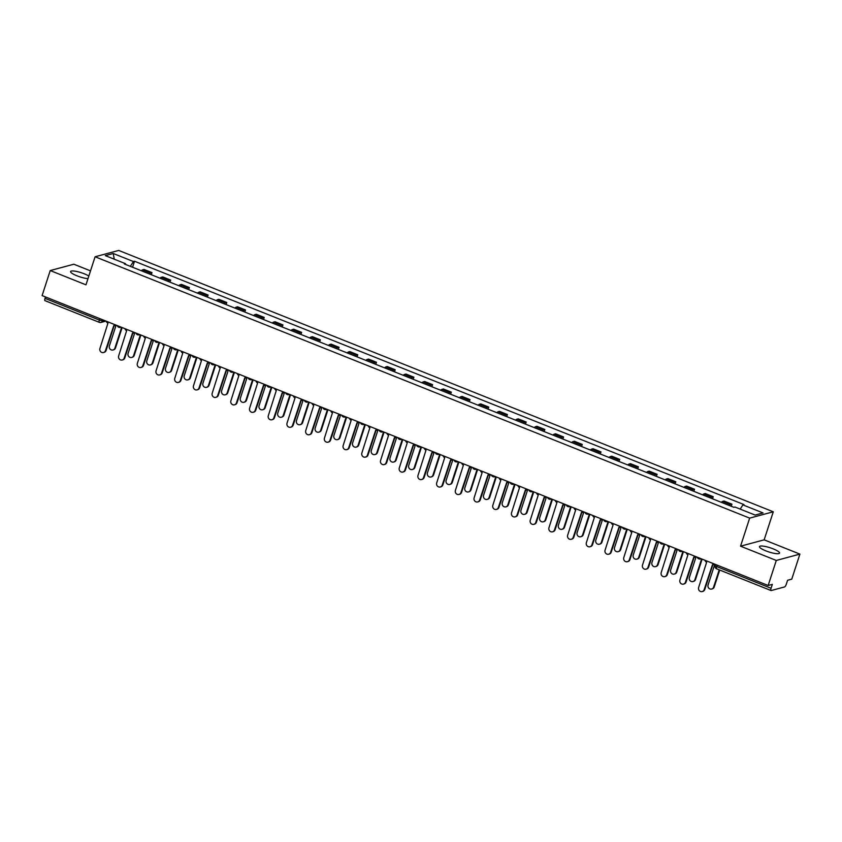 <?xml version="1.0" encoding="UTF-8"?>
<svg xmlns="http://www.w3.org/2000/svg" width="842" height="842" viewBox="0 0 842 842"><rect width="100%" height="100%" fill="white"/><g stroke="black" fill="none" stroke-linecap="round" stroke-linejoin="round"><path stroke-width="1.26" d="M88.831 276.029A10.546 2.179 18 0 0 84.316 273.818A10.546 2.179 18 0 0 70.602 271.556A10.546 2.179 18 0 0 76.948 275.797A10.546 2.179 18 0 0 87.978 278.649M765.82 550.847A10.546 2.179 18 0 0 779.534 553.12A10.546 2.179 18 0 0 773.188 548.868A10.546 2.179 18 0 0 759.473 546.605A10.546 2.179 18 0 0 765.82 550.847M90.515 270.871L73.843 264.22L50.236 270.556L42.1 295.595L768.157 585.495L776.292 560.456L799.9 554.11L764.157 539.838L773.282 511.789L118.701 250.432L95.093 256.768L749.664 518.125L740.55 546.184L776.292 560.456M799.9 554.11L791.764 579.149L787.586 580.275L786.323 584.169A2.705 0.8 111.8 0 1 784.555 586.948L771.188 590.537A2.705 0.8 111.8 0 1 771.009 590.526L716.679 568.834A2.705 0.8 -68.2 0 1 716.742 566.582L771.062 588.274A2.705 0.8 111.8 0 0 771.009 590.526M50.236 270.556L85.979 284.828L95.093 256.768M45.142 300.636A2.705 0.8 -68.2 0 1 44.952 300.636A2.705 0.8 -68.2 0 1 45.015 298.373L99.335 320.065A2.705 0.558 18 0 0 102.682 320.77L104.155 320.37M45.479 296.942L45.015 298.373M771.062 588.274L772.335 584.369L768.157 585.495M729.277 505.495A6.22 1.842 -68.2 0 1 730.498 504.568L731.94 504.179L724.025 501.022L722.583 501.411A6.22 1.842 111.8 0 0 721.362 502.337M731.256 506.284L731.94 504.179M710.574 498.022A6.22 1.842 -68.2 0 1 711.795 497.096L713.227 496.706L705.312 493.549L703.88 493.938A6.22 1.842 111.8 0 0 702.66 494.864M712.553 498.811L713.227 496.706M691.861 490.56A6.22 1.842 -68.2 0 1 693.082 489.623L694.524 489.244L686.609 486.076L685.167 486.465A6.22 1.842 111.8 0 0 683.946 487.392M693.84 491.339L694.524 489.244M673.158 483.087A6.22 1.842 -68.2 0 1 674.368 482.161L675.81 481.771L667.895 478.614L666.454 478.993A6.22 1.842 111.8 0 0 665.243 479.929M675.126 483.876L675.81 481.771M654.444 475.614A6.22 1.842 -68.2 0 1 655.665 474.688L657.107 474.299L649.193 471.141L647.751 471.531A6.22 1.842 111.8 0 0 646.53 472.457M656.423 476.404L657.107 474.299M635.742 468.141A6.22 1.842 -68.2 0 1 636.952 467.215L638.394 466.826L630.479 463.668L629.037 464.058A6.22 1.842 111.8 0 0 627.816 464.984M637.71 468.931L638.394 466.826M617.028 460.679A6.22 1.842 -68.2 0 1 618.249 459.743L619.691 459.364L611.776 456.196L610.334 456.585A6.22 1.842 111.8 0 0 609.113 457.511M619.007 461.458L619.691 459.364M598.315 453.207A6.22 1.842 -68.2 0 1 599.536 452.28L600.977 451.891L593.063 448.733L591.621 449.112A6.22 1.842 111.8 0 0 590.4 450.049M600.293 453.996L600.977 451.891M579.612 445.734A6.22 1.842 -68.2 0 1 580.833 444.808L582.264 444.418L574.349 441.261L572.918 441.65A6.22 1.842 111.8 0 0 571.697 442.576M581.59 446.523L582.264 444.418M560.898 438.261A6.22 1.842 -68.2 0 1 562.119 437.335L563.561 436.945L555.646 433.788L554.204 434.177A6.22 1.842 111.8 0 0 552.983 435.103M562.877 439.05L563.561 436.945M542.195 430.799A6.22 1.842 -68.2 0 1 543.406 429.862L544.848 429.483L536.933 426.315L535.491 426.705A6.22 1.842 111.8 0 0 534.281 427.631M544.164 431.588L544.848 429.483M523.482 423.326A6.22 1.842 -68.2 0 1 524.703 422.4L526.145 422.01L518.23 418.853L516.788 419.232A6.22 1.842 111.8 0 0 515.567 420.169M525.461 424.115L526.145 422.01M504.768 415.853A6.22 1.842 -68.2 0 1 505.989 414.927L507.431 414.538L499.517 411.38L498.075 411.77A6.22 1.842 111.8 0 0 496.854 412.696M506.747 416.643L507.431 414.538M486.066 408.381A6.22 1.842 -68.2 0 1 487.286 407.454L488.728 407.065L480.803 403.907L479.372 404.297A6.22 1.842 111.8 0 0 478.151 405.223M488.044 409.17L488.728 407.065M467.352 400.918A6.22 1.842 -68.2 0 1 468.573 399.992L470.015 399.603L462.1 396.435L460.658 396.824A6.22 1.842 111.8 0 0 459.437 397.75M469.331 401.708L470.015 399.603M448.649 393.446A6.22 1.842 -68.2 0 1 449.87 392.519L451.301 392.13L443.387 388.972L441.945 389.351A6.22 1.842 111.8 0 0 440.734 390.288M450.617 394.235L451.301 392.13M429.936 385.973A6.22 1.842 -68.2 0 1 431.157 385.047L432.599 384.657L424.684 381.5L423.242 381.889A6.22 1.842 111.8 0 0 422.021 382.815M431.914 386.762L432.599 384.657M411.233 378.5A6.22 1.842 -68.2 0 1 412.443 377.574L413.885 377.195L405.97 374.027L404.528 374.416A6.22 1.842 111.8 0 0 403.318 375.343M413.201 379.289L413.885 377.195M392.519 371.038A6.22 1.842 -68.2 0 1 393.74 370.112L395.182 369.722L387.267 366.554L385.825 366.944A6.22 1.842 111.8 0 0 384.605 367.87M394.498 371.827L395.182 369.722M373.806 363.565A6.22 1.842 -68.2 0 1 375.027 362.639L376.469 362.249L368.554 359.092L367.112 359.481A6.22 1.842 111.8 0 0 365.891 360.408M375.785 364.354L376.469 362.249M355.103 356.092A6.22 1.842 -68.2 0 1 356.324 355.166L357.766 354.777L349.84 351.619L348.409 352.009A6.22 1.842 111.8 0 0 347.188 352.935M357.082 356.882L357.766 354.777M336.39 348.62A6.22 1.842 -68.2 0 1 337.61 347.693L339.052 347.314L331.138 344.146L329.696 344.536A6.22 1.842 111.8 0 0 328.475 345.462M338.368 349.409L339.052 347.314M317.687 341.157A6.22 1.842 -68.2 0 1 318.907 340.231L320.339 339.842L312.424 336.674L310.982 337.063A6.22 1.842 111.8 0 0 309.772 337.989M319.655 341.947L320.339 339.842M298.973 333.685A6.22 1.842 -68.2 0 1 300.194 332.758L301.636 332.369L293.721 329.211L292.279 329.601A6.22 1.842 111.8 0 0 291.058 330.527M300.952 334.474L301.636 332.369M280.27 326.212A6.22 1.842 -68.2 0 1 281.481 325.286L282.923 324.896L275.008 321.739L273.566 322.128A6.22 1.842 111.8 0 0 272.355 323.054M282.238 327.001L282.923 324.896M261.557 318.739A6.22 1.842 -68.2 0 1 262.778 317.813L264.22 317.434L256.305 314.266L254.863 314.655A6.22 1.842 111.8 0 0 253.642 315.582M263.535 319.528L264.22 317.434M242.843 311.277A6.22 1.842 -68.2 0 1 244.064 310.351L245.506 309.961L237.591 306.804L236.149 307.183A6.22 1.842 111.8 0 0 234.929 308.109M244.822 312.066L245.506 309.961M224.14 303.804A6.22 1.842 -68.2 0 1 225.361 302.878L226.793 302.488L218.878 299.331L217.446 299.72A6.22 1.842 111.8 0 0 216.226 300.647M226.119 304.593L226.793 302.488M205.427 296.331A6.22 1.842 -68.2 0 1 206.648 295.405L208.09 295.016L200.175 291.858L198.733 292.248A6.22 1.842 111.8 0 0 197.512 293.174M207.406 297.121L208.09 295.016M186.724 288.859A6.22 1.842 -68.2 0 1 187.934 287.932L189.376 287.554L181.462 284.385L180.02 284.775A6.22 1.842 111.8 0 0 178.809 285.701M188.692 289.648L189.376 287.554M168.011 281.396A6.22 1.842 -68.2 0 1 169.231 280.47L170.673 280.081L162.759 276.923L161.317 277.302A6.22 1.842 111.8 0 0 160.096 278.228M169.989 282.186L170.673 280.081M149.308 273.924A6.22 1.842 -68.2 0 1 150.518 272.997L151.96 272.608L144.045 269.451L142.603 269.84A6.22 1.842 111.8 0 0 141.382 270.766M151.276 274.713L151.96 272.608M740.202 509.115L742.897 504.884L763.041 512.936L755.106 515.062L734.961 507.021L733.845 507.316L124.363 263.967L125.479 263.672L105.324 255.621L113.26 253.495L133.415 261.536L130.342 266.356M742.897 504.884L744.002 504.59L134.52 261.241L133.415 261.536M773.282 511.789L749.664 518.125M764.157 539.838L740.55 546.184M132.573 267.24L134.52 261.241M125.521 264.43L125.479 263.672M114.238 259.178L113.26 253.495M704.996 560.277A2.705 2.526 -105 0 0 706.627 562.235L698.639 587.463A3.105 2.894 -105 0 0 702.196 591.568A3.105 2.894 -105 0 0 704.154 589.674L712.511 564.582A2.705 2.526 -105 0 0 714.9 564.235M715.121 564.319A2.705 2.526 75 0 1 714.648 564.508L714.027 564.677M712.837 564.687L704.765 589.505A3.105 2.894 75 0 1 702.817 591.41L702.196 591.568M714.721 564.487L708.08 584.927A3.105 2.894 -105 0 0 711.648 589.032A3.105 2.894 -105 0 0 713.595 587.137L719.215 569.845M719.71 570.045L714.216 586.969A3.105 2.894 75 0 1 712.258 588.874L711.648 589.032M686.283 552.805A2.705 2.526 -105 0 0 687.925 554.762L679.926 580.001A3.105 2.894 -105 0 0 683.493 584.106A3.105 2.894 -105 0 0 685.441 582.201L693.797 557.109A2.705 2.526 -105 0 0 696.187 556.762M696.418 556.846A2.705 2.526 75 0 1 695.934 557.036L695.324 557.204M694.124 557.215L686.062 582.033A3.105 2.894 75 0 1 684.104 583.938L683.493 584.106M667.569 545.332A2.705 2.526 -105 0 0 669.211 547.289L661.223 572.528A3.105 2.894 -105 0 0 664.78 576.633A3.105 2.894 -105 0 0 666.738 574.728L675.095 549.637A2.705 2.526 -105 0 0 677.484 549.289M677.705 549.384A2.705 2.526 75 0 1 677.221 549.573L676.61 549.731M675.41 549.742L667.348 574.57A3.105 2.894 75 0 1 665.401 576.465L664.78 576.633M648.866 537.87A2.705 2.526 -105 0 0 650.508 539.817L642.509 565.056A3.105 2.894 -105 0 0 646.077 569.16A3.105 2.894 -105 0 0 648.024 567.255L656.381 542.164A2.705 2.526 -105 0 0 658.77 541.816M658.991 541.911A2.705 2.526 75 0 1 658.518 542.101L657.897 542.259M656.707 542.269L648.635 567.098A3.105 2.894 75 0 1 646.688 568.992L646.077 569.16M696.018 557.015L689.377 577.465A3.105 2.894 -105 0 0 692.934 581.569A3.105 2.894 -105 0 0 694.892 579.664L701.628 558.93M702.123 559.13L695.503 579.496A3.105 2.894 75 0 1 693.555 581.401L692.934 581.569M677.305 549.542L670.664 569.992A3.105 2.894 -105 0 0 674.231 574.097A3.105 2.894 -105 0 0 676.179 572.192L682.915 551.457M683.409 551.657L676.789 572.023A3.105 2.894 75 0 1 674.842 573.928L674.231 574.097M658.602 542.08L651.95 562.519A3.105 2.894 -105 0 0 655.518 566.624A3.105 2.894 -105 0 0 657.476 564.719L664.212 543.995M664.706 544.185L658.086 564.561A3.105 2.894 75 0 1 656.128 566.456L655.518 566.624M630.153 530.397A2.705 2.526 -105 0 0 631.795 532.355L623.796 557.583A3.105 2.894 -105 0 0 627.364 561.688A3.105 2.894 -105 0 0 629.321 559.793L637.678 534.702A2.705 2.526 -105 0 0 640.067 534.354M640.288 534.438A2.705 2.526 75 0 1 639.804 534.628L639.194 534.796M637.994 534.807L629.932 559.625A3.105 2.894 75 0 1 627.985 561.53L627.364 561.688M611.45 522.924A2.705 2.526 -105 0 0 613.092 524.882L605.093 550.121A3.105 2.894 -105 0 0 608.661 554.225A3.105 2.894 -105 0 0 610.608 552.32L618.965 527.229A2.705 2.526 -105 0 0 621.354 526.882M621.575 526.966A2.705 2.526 75 0 1 621.101 527.155L620.48 527.324M619.291 527.334L611.218 552.152A3.105 2.894 75 0 1 609.271 554.057L608.661 554.225M639.888 534.607L633.247 555.046A3.105 2.894 -105 0 0 636.815 559.151A3.105 2.894 -105 0 0 638.762 557.257L645.498 536.522M645.993 536.722L639.373 557.088A3.105 2.894 75 0 1 637.426 558.993L636.815 559.151M621.175 527.134L614.534 547.584A3.105 2.894 -105 0 0 618.102 551.689A3.105 2.894 -105 0 0 620.049 549.784L626.785 529.05M627.279 529.25L620.67 549.615A3.105 2.894 75 0 1 618.712 551.521L618.102 551.689M592.736 515.451A2.705 2.526 -105 0 0 594.378 517.409L586.379 542.648A3.105 2.894 -105 0 0 589.947 546.753A3.105 2.894 -105 0 0 591.894 544.848L600.251 519.756A2.705 2.526 -105 0 0 602.64 519.409M602.872 519.503A2.705 2.526 75 0 1 602.388 519.693L601.777 519.851M600.578 519.861L592.515 544.69A3.105 2.894 75 0 1 590.558 546.584L589.947 546.753M574.034 507.989A2.705 2.526 -105 0 0 575.665 509.936L567.676 535.175A3.105 2.894 -105 0 0 571.234 539.28A3.105 2.894 -105 0 0 573.192 537.375L581.548 512.283A2.705 2.526 -105 0 0 583.938 511.936M584.159 512.031A2.705 2.526 75 0 1 583.674 512.22L583.064 512.378M581.864 512.389L573.802 537.217A3.105 2.894 75 0 1 571.855 539.122L571.234 539.28M555.32 500.516A2.705 2.526 -105 0 0 556.962 502.474L548.963 527.702A3.105 2.894 -105 0 0 552.531 531.807A3.105 2.894 -105 0 0 554.478 529.913L562.835 504.821A2.705 2.526 -105 0 0 565.224 504.474M565.456 504.558A2.705 2.526 75 0 1 564.971 504.747L564.361 504.916M563.161 504.926L555.099 529.744A3.105 2.894 75 0 1 553.141 531.649L552.531 531.807M536.607 493.044A2.705 2.526 -105 0 0 538.248 495.001L530.26 520.24A3.105 2.894 -105 0 0 533.817 524.345A3.105 2.894 -105 0 0 535.775 522.44L544.132 497.348A2.705 2.526 -105 0 0 546.521 497.001M546.742 497.085A2.705 2.526 75 0 1 546.258 497.275L545.648 497.443M544.448 497.454L536.386 522.272A3.105 2.894 75 0 1 534.438 524.177L533.817 524.345M517.904 485.571A2.705 2.526 -105 0 0 519.546 487.529L511.547 512.767A3.105 2.894 -105 0 0 515.115 516.872A3.105 2.894 -105 0 0 517.062 514.967L525.419 489.876A2.705 2.526 -105 0 0 527.808 489.528M528.029 489.623A2.705 2.526 75 0 1 527.555 489.812L526.934 489.97M525.745 489.981L517.672 514.809A3.105 2.894 75 0 1 515.725 516.704L515.115 516.872M499.19 478.109A2.705 2.526 -105 0 0 500.832 480.066L492.833 505.295A3.105 2.894 -105 0 0 496.401 509.399A3.105 2.894 -105 0 0 498.359 507.494L506.705 482.403A2.705 2.526 -105 0 0 509.105 482.056M509.326 482.15A2.705 2.526 75 0 1 508.842 482.34L508.231 482.498M507.031 482.508L498.969 507.337A3.105 2.894 75 0 1 497.012 509.242L496.401 509.399M480.487 470.636A2.705 2.526 -105 0 0 482.129 472.594L474.13 497.822A3.105 2.894 -105 0 0 477.698 501.927A3.105 2.894 -105 0 0 479.645 500.032L488.002 474.941A2.705 2.526 -105 0 0 490.391 474.593M490.612 474.678A2.705 2.526 75 0 1 490.139 474.867L489.518 475.035M488.328 475.046L480.256 499.864A3.105 2.894 75 0 1 478.309 501.769L477.698 501.927M461.774 463.163A2.705 2.526 -105 0 0 463.416 465.121L455.417 490.36A3.105 2.894 -105 0 0 458.985 494.464A3.105 2.894 -105 0 0 460.932 492.559L469.289 467.468A2.705 2.526 -105 0 0 471.678 467.121M471.909 467.205A2.705 2.526 75 0 1 471.425 467.394L470.815 467.563M469.615 467.573L461.553 492.391A3.105 2.894 75 0 1 459.595 494.296L458.985 494.464M602.472 519.661L595.831 540.111A3.105 2.894 -105 0 0 599.388 544.216A3.105 2.894 -105 0 0 601.346 542.311L608.082 521.577M608.577 521.777L601.956 542.143A3.105 2.894 75 0 1 600.009 544.048L599.388 544.216M583.759 512.199L577.117 532.639A3.105 2.894 -105 0 0 580.685 536.743A3.105 2.894 -105 0 0 582.632 534.838L589.368 514.115M589.863 514.304L583.253 534.681A3.105 2.894 75 0 1 581.296 536.575L580.685 536.743M565.056 504.726L558.404 525.166A3.105 2.894 -105 0 0 561.972 529.271A3.105 2.894 -105 0 0 563.929 527.376L570.666 506.642M571.16 506.842L564.54 527.208A3.105 2.894 75 0 1 562.593 529.113L561.972 529.271M546.342 497.254L539.701 517.704A3.105 2.894 -105 0 0 543.269 521.808A3.105 2.894 -105 0 0 545.216 519.903L551.952 499.169M552.447 499.369L545.827 519.735A3.105 2.894 75 0 1 543.879 521.64L543.269 521.808M527.629 489.781L520.987 510.231A3.105 2.894 -105 0 0 524.555 514.336A3.105 2.894 -105 0 0 526.503 512.431L533.239 491.696M533.744 491.896L527.124 512.262A3.105 2.894 75 0 1 525.166 514.167L524.555 514.336M508.926 482.319L502.285 502.758A3.105 2.894 -105 0 0 505.853 506.863A3.105 2.894 -105 0 0 507.8 504.958L514.536 484.234M515.03 484.424L508.41 504.8A3.105 2.894 75 0 1 506.463 506.695L505.853 506.863M490.212 474.846L483.571 495.285A3.105 2.894 -105 0 0 487.139 499.39A3.105 2.894 -105 0 0 489.086 497.496L495.822 476.761M496.317 476.961L489.707 497.327A3.105 2.894 75 0 1 487.75 499.232L487.139 499.39M471.509 467.373L464.868 487.823A3.105 2.894 -105 0 0 468.426 491.928A3.105 2.894 -105 0 0 470.383 490.023L477.119 469.289M477.614 469.489L470.994 489.855A3.105 2.894 75 0 1 469.047 491.76L468.426 491.928M443.06 455.69A2.705 2.526 -105 0 0 444.702 457.648L436.714 482.887A3.105 2.894 -105 0 0 440.271 486.992A3.105 2.894 -105 0 0 442.229 485.087L450.586 459.995A2.705 2.526 -105 0 0 452.975 459.648M453.196 459.743A2.705 2.526 75 0 1 452.712 459.932L452.101 460.09M450.902 460.1L442.839 484.929A3.105 2.894 75 0 1 440.892 486.823L440.271 486.992M424.357 448.228A2.705 2.526 -105 0 0 425.999 450.186L418 475.414A3.105 2.894 -105 0 0 421.568 479.519A3.105 2.894 -105 0 0 423.515 477.614L431.872 452.522A2.705 2.526 -105 0 0 434.262 452.175M434.493 452.27A2.705 2.526 75 0 1 434.009 452.459L433.398 452.628M432.199 452.628L424.136 477.456A3.105 2.894 75 0 1 422.179 479.361L421.568 479.519M405.644 440.755A2.705 2.526 -105 0 0 407.286 442.713L399.297 467.942A3.105 2.894 -105 0 0 402.855 472.046A3.105 2.894 -105 0 0 404.813 470.152L413.169 445.06A2.705 2.526 -105 0 0 415.559 444.713M415.78 444.797A2.705 2.526 75 0 1 415.295 444.986L414.685 445.155M413.485 445.165L405.423 469.983A3.105 2.894 75 0 1 403.476 471.888L402.855 472.046M386.941 433.283A2.705 2.526 -105 0 0 388.583 435.24L380.584 460.479A3.105 2.894 -105 0 0 384.152 464.584A3.105 2.894 -105 0 0 386.099 462.679L394.456 437.587A2.705 2.526 -105 0 0 396.845 437.24M397.066 437.324A2.705 2.526 75 0 1 396.593 437.514L395.972 437.682M394.782 437.693L386.71 462.511A3.105 2.894 75 0 1 384.762 464.416L384.152 464.584M368.228 425.81A2.705 2.526 -105 0 0 369.87 427.768L361.871 453.007A3.105 2.894 -105 0 0 365.439 457.111A3.105 2.894 -105 0 0 367.396 455.206L375.743 430.115A2.705 2.526 -105 0 0 378.132 429.767M378.363 429.862A2.705 2.526 75 0 1 377.879 430.052L377.269 430.209M376.069 430.22L368.007 455.048A3.105 2.894 75 0 1 366.049 456.943L365.439 457.111M349.525 418.348A2.705 2.526 -105 0 0 351.167 420.305L343.168 445.534A3.105 2.894 -105 0 0 346.736 449.639A3.105 2.894 -105 0 0 348.683 447.744L357.04 422.642A2.705 2.526 -105 0 0 359.429 422.295M359.65 422.389A2.705 2.526 75 0 1 359.176 422.579L358.555 422.747M357.366 422.747L349.293 447.576A3.105 2.894 75 0 1 347.346 449.481L346.736 449.639M330.811 410.875A2.705 2.526 -105 0 0 332.453 412.833L324.454 438.061A3.105 2.894 -105 0 0 328.022 442.166A3.105 2.894 -105 0 0 329.969 440.271L338.326 415.18A2.705 2.526 -105 0 0 340.715 414.832M340.947 414.917A2.705 2.526 75 0 1 340.463 415.106L339.852 415.274M338.652 415.285L330.59 440.103A3.105 2.894 75 0 1 328.633 442.008L328.022 442.166M312.098 403.402A2.705 2.526 -105 0 0 313.74 405.36L305.751 430.599A3.105 2.894 -105 0 0 309.309 434.704A3.105 2.894 -105 0 0 311.266 432.799L319.623 407.707A2.705 2.526 -105 0 0 322.012 407.36M322.233 407.454A2.705 2.526 75 0 1 321.749 407.633L321.139 407.802M319.939 407.812L311.877 432.63A3.105 2.894 75 0 1 309.93 434.535L309.309 434.704M293.395 395.929A2.705 2.526 -105 0 0 295.037 397.887L287.038 423.126A3.105 2.894 -105 0 0 290.606 427.231A3.105 2.894 -105 0 0 292.553 425.326L300.91 400.234A2.705 2.526 -105 0 0 303.299 399.887M303.53 399.982A2.705 2.526 75 0 1 303.046 400.171L302.425 400.329M301.236 400.339L293.174 425.168A3.105 2.894 75 0 1 291.216 427.062L290.606 427.231M274.681 388.467A2.705 2.526 -105 0 0 276.323 390.425L268.324 415.653A3.105 2.894 -105 0 0 271.892 419.758A3.105 2.894 -105 0 0 273.85 417.864L282.207 392.761A2.705 2.526 -105 0 0 284.596 392.414M284.817 392.509A2.705 2.526 75 0 1 284.333 392.698L283.722 392.867M282.523 392.867L274.46 417.695A3.105 2.894 75 0 1 272.513 419.6L271.892 419.758M255.979 380.994A2.705 2.526 -105 0 0 257.62 382.952L249.621 408.181A3.105 2.894 -105 0 0 253.189 412.285A3.105 2.894 -105 0 0 255.137 410.391L263.493 385.299A2.705 2.526 -105 0 0 265.883 384.952M266.104 385.036A2.705 2.526 75 0 1 265.63 385.226L265.009 385.394M263.82 385.404L255.747 410.222A3.105 2.894 75 0 1 253.8 412.127L253.189 412.285M237.265 373.522A2.705 2.526 -105 0 0 238.907 375.479L230.908 400.718A3.105 2.894 -105 0 0 234.476 404.823A3.105 2.894 -105 0 0 236.423 402.918L244.78 377.826A2.705 2.526 -105 0 0 247.169 377.479M247.401 377.574A2.705 2.526 75 0 1 246.916 377.753L246.306 377.921M245.106 377.932L237.044 402.75A3.105 2.894 75 0 1 235.086 404.655L234.476 404.823M218.562 366.049A2.705 2.526 -105 0 0 220.194 368.007L212.205 393.246A3.105 2.894 -105 0 0 215.773 397.35A3.105 2.894 -105 0 0 217.72 395.445L226.077 370.354A2.705 2.526 -105 0 0 228.466 370.006M228.687 370.101A2.705 2.526 75 0 1 228.214 370.291L227.593 370.448M226.403 370.459L218.331 395.287A3.105 2.894 75 0 1 216.383 397.182L215.773 397.35M199.849 358.587A2.705 2.526 -105 0 0 201.491 360.544L193.492 385.773A3.105 2.894 -105 0 0 197.06 389.878A3.105 2.894 -105 0 0 199.007 387.983L207.364 362.881A2.705 2.526 -105 0 0 209.753 362.544M209.984 362.628A2.705 2.526 75 0 1 209.5 362.818L208.89 362.986M207.69 362.986L199.628 387.815A3.105 2.894 75 0 1 197.67 389.72L197.06 389.878M181.135 351.114A2.705 2.526 -105 0 0 182.777 353.072L174.789 378.311A3.105 2.894 -105 0 0 178.346 382.415A3.105 2.894 -105 0 0 180.304 380.51L188.661 355.419A2.705 2.526 -105 0 0 191.05 355.071M191.271 355.156A2.705 2.526 75 0 1 190.787 355.345L190.176 355.513M188.976 355.524L180.914 380.342A3.105 2.894 75 0 1 178.967 382.247L178.346 382.415M452.796 459.9L446.155 480.35A3.105 2.894 -105 0 0 449.723 484.455A3.105 2.894 -105 0 0 451.67 482.55L458.406 461.816M458.901 462.016L452.291 482.382A3.105 2.894 75 0 1 450.333 484.287L449.723 484.455M434.093 452.438L427.441 472.878A3.105 2.894 -105 0 0 431.009 476.982A3.105 2.894 -105 0 0 432.967 475.077L439.703 454.354M440.198 454.543L433.577 474.92A3.105 2.894 75 0 1 431.63 476.814L431.009 476.982M415.38 444.965L408.738 465.405A3.105 2.894 -105 0 0 412.306 469.51A3.105 2.894 -105 0 0 414.253 467.615L420.989 446.881M421.484 447.081L414.864 467.447A3.105 2.894 75 0 1 412.917 469.352L412.306 469.51M396.666 437.493L390.025 457.943A3.105 2.894 -105 0 0 393.593 462.048A3.105 2.894 -105 0 0 395.54 460.142L402.276 439.408M402.781 439.608L396.161 459.974A3.105 2.894 75 0 1 394.203 461.879L393.593 462.048M377.963 430.02L371.322 450.47A3.105 2.894 -105 0 0 374.879 454.575A3.105 2.894 -105 0 0 376.837 452.67L383.573 431.935M384.068 432.135L377.448 452.501A3.105 2.894 75 0 1 375.5 454.406L374.879 454.575M359.25 422.558L352.609 442.997A3.105 2.894 -105 0 0 356.177 447.102A3.105 2.894 -105 0 0 358.124 445.197L364.86 424.473M365.354 424.663L358.745 445.039A3.105 2.894 75 0 1 356.787 446.934L356.177 447.102M340.547 415.085L333.906 435.524A3.105 2.894 -105 0 0 337.463 439.629A3.105 2.894 -105 0 0 339.421 437.735L346.157 417M346.651 417.2L340.031 437.566A3.105 2.894 75 0 1 338.084 439.471L337.463 439.629M321.833 407.612L315.192 428.062A3.105 2.894 -105 0 0 318.76 432.167A3.105 2.894 -105 0 0 320.707 430.262L327.443 409.528M327.938 409.728L321.318 430.094A3.105 2.894 75 0 1 319.371 431.999L318.76 432.167M303.131 400.139L296.479 420.59A3.105 2.894 -105 0 0 300.047 424.694A3.105 2.894 -105 0 0 302.004 422.789L308.74 402.055M309.235 402.255L302.615 422.621A3.105 2.894 75 0 1 300.668 424.526L300.047 424.694M284.417 392.677L277.776 413.117A3.105 2.894 -105 0 0 281.344 417.222A3.105 2.894 -105 0 0 283.291 415.317L290.027 394.593M290.522 394.793L283.901 415.159A3.105 2.894 75 0 1 281.954 417.053L281.344 417.222M265.704 385.204L259.062 405.644A3.105 2.894 -105 0 0 262.63 409.749A3.105 2.894 -105 0 0 264.577 407.854L271.313 387.12M271.819 387.32L265.198 407.686A3.105 2.894 75 0 1 263.241 409.591L262.63 409.749M247.001 377.732L240.359 398.182A3.105 2.894 -105 0 0 243.917 402.287A3.105 2.894 -105 0 0 245.875 400.382L252.611 379.647M253.105 379.847L246.485 400.213A3.105 2.894 75 0 1 244.538 402.118L243.917 402.287M228.287 370.259L221.646 390.709A3.105 2.894 -105 0 0 225.214 394.814A3.105 2.894 -105 0 0 227.161 392.909L233.897 372.175M234.392 372.375L227.782 392.74A3.105 2.894 75 0 1 225.824 394.645L225.214 394.814M209.584 362.797L202.943 383.236A3.105 2.894 -105 0 0 206.5 387.341A3.105 2.894 -105 0 0 208.458 385.436L215.194 364.712M215.689 364.912L209.069 385.278A3.105 2.894 75 0 1 207.121 387.173L206.5 387.341M190.871 355.324L184.23 375.764A3.105 2.894 -105 0 0 187.798 379.868A3.105 2.894 -105 0 0 189.745 377.974L196.481 357.24M196.975 357.44L190.355 377.805A3.105 2.894 75 0 1 188.408 379.71L187.798 379.868M162.432 343.641A2.705 2.526 -105 0 0 164.074 345.599L156.075 370.838A3.105 2.894 -105 0 0 159.643 374.943A3.105 2.894 -105 0 0 161.59 373.038L169.947 347.946A2.705 2.526 -105 0 0 172.336 347.599M172.557 347.693A2.705 2.526 75 0 1 172.084 347.872L171.463 348.041M170.273 348.051L162.211 372.869A3.105 2.894 75 0 1 160.254 374.774L159.643 374.943M172.168 347.851L165.516 368.301A3.105 2.894 -105 0 0 169.084 372.406A3.105 2.894 -105 0 0 171.042 370.501L177.778 349.767M178.272 349.967L171.652 370.333A3.105 2.894 75 0 1 169.695 372.238L169.084 372.406M143.719 336.168A2.705 2.526 -105 0 0 145.361 338.126L137.362 363.365A3.105 2.894 -105 0 0 140.93 367.47A3.105 2.894 -105 0 0 142.887 365.565L151.244 340.473A2.705 2.526 -105 0 0 153.633 340.126M153.854 340.221A2.705 2.526 75 0 1 153.37 340.41L152.76 340.568M151.56 340.578L143.498 365.407A3.105 2.894 75 0 1 141.551 367.301L140.93 367.47M153.455 340.378L146.813 360.829A3.105 2.894 -105 0 0 150.381 364.933A3.105 2.894 -105 0 0 152.328 363.028L159.064 342.294M159.559 342.494L152.939 362.87A3.105 2.894 75 0 1 150.992 364.765L150.381 364.933M125.016 328.706A2.705 2.526 -105 0 0 126.658 330.664L118.659 355.892A3.105 2.894 -105 0 0 122.227 359.997A3.105 2.894 -105 0 0 124.174 358.103L132.531 333.011A2.705 2.526 -105 0 0 134.92 332.664M135.141 332.748A2.705 2.526 75 0 1 134.667 332.937L134.046 333.106M132.857 333.106L124.784 357.934A3.105 2.894 75 0 1 122.837 359.839L122.227 359.997M134.741 332.916L128.1 353.356A3.105 2.894 -105 0 0 131.668 357.461A3.105 2.894 -105 0 0 133.615 355.556L140.351 334.832M140.856 335.032L134.236 355.398A3.105 2.894 75 0 1 132.278 357.292L131.668 357.461M106.302 321.234A2.705 2.526 -105 0 0 107.944 323.191L99.945 348.43A3.105 2.894 -105 0 0 103.513 352.535A3.105 2.894 -105 0 0 105.46 350.63L113.817 325.538A2.705 2.526 -105 0 0 116.207 325.191M116.438 325.275A2.705 2.526 75 0 1 115.954 325.465L115.343 325.633M114.144 325.643L106.081 350.461A3.105 2.894 75 0 1 104.124 352.366L103.513 352.535M116.038 325.444L109.397 345.883A3.105 2.894 -105 0 0 112.954 349.988A3.105 2.894 -105 0 0 114.912 348.093L121.648 327.359M122.143 327.559L115.522 347.925A3.105 2.894 75 0 1 113.575 349.83L112.954 349.988M102.966 319.897L102.682 320.77A2.705 2.526 -105 0 1 99.472 322.328A2.705 0.8 -68.2 0 1 99.282 322.328A2.705 0.8 -68.2 0 1 99.335 320.065L99.809 318.634M161.317 277.302L169.231 280.47M180.02 284.775L187.934 287.932M198.733 292.248L206.648 295.405M217.446 299.72L225.361 302.878M236.149 307.183L244.064 310.351M254.863 314.655L262.778 317.813M273.566 322.128L281.481 325.286M292.279 329.601L300.194 332.758M310.982 337.063L318.907 340.231M329.696 344.536L337.61 347.693M348.409 352.009L356.324 355.166M367.112 359.481L375.027 362.639M385.825 366.944L393.74 370.112M404.528 374.416L412.443 377.574M423.242 381.889L431.157 385.047M441.945 389.351L449.87 392.519M460.658 396.824L468.573 399.992M479.372 404.297L487.286 407.454M498.075 411.77L505.989 414.927M516.788 419.232L524.703 422.4M535.491 426.705L543.406 429.862M554.204 434.177L562.119 437.335M572.918 441.65L580.833 444.808M591.621 449.112L599.536 452.28M610.334 456.585L618.249 459.743M629.037 464.058L636.952 467.215M647.751 471.531L655.665 474.688M666.454 478.993L674.368 482.161M685.167 486.465L693.082 489.623M703.88 493.938L711.795 497.096M722.583 501.411L730.498 504.568M142.603 269.84L150.518 272.997M701.07 558.709A2.705 2.526 75 0 1 698.976 558.856M682.357 551.236A2.705 2.526 75 0 1 680.262 551.384M663.654 543.774A2.705 2.526 75 0 1 661.559 543.911M644.94 536.301A2.705 2.526 75 0 1 642.846 536.449M626.237 528.829A2.705 2.526 75 0 1 624.133 528.976M607.524 521.356A2.705 2.526 75 0 1 605.43 521.503M588.821 513.894A2.705 2.526 75 0 1 586.716 514.03M570.108 506.421A2.705 2.526 75 0 1 568.013 506.568M551.394 498.948A2.705 2.526 75 0 1 549.3 499.095M532.691 491.475A2.705 2.526 75 0 1 530.586 491.623M513.978 484.013A2.705 2.526 75 0 1 511.883 484.15M495.275 476.54A2.705 2.526 75 0 1 493.17 476.688M476.561 469.068A2.705 2.526 75 0 1 474.467 469.215M457.848 461.595A2.705 2.526 75 0 1 455.754 461.742M439.145 454.133A2.705 2.526 75 0 1 437.051 454.28M420.432 446.66A2.705 2.526 75 0 1 418.337 446.807M401.729 439.187A2.705 2.526 75 0 1 399.624 439.335M383.015 431.714A2.705 2.526 75 0 1 380.921 431.862M364.312 424.252A2.705 2.526 75 0 1 362.207 424.4M345.599 416.779A2.705 2.526 75 0 1 343.504 416.927M326.885 409.307A2.705 2.526 75 0 1 324.791 409.454M308.183 401.834A2.705 2.526 75 0 1 306.088 401.981M289.469 394.372A2.705 2.526 75 0 1 287.375 394.519M270.766 386.899A2.705 2.526 75 0 1 268.661 387.046M252.053 379.426A2.705 2.526 75 0 1 249.958 379.574M233.35 371.953A2.705 2.526 75 0 1 231.245 372.101M214.636 364.491A2.705 2.526 75 0 1 212.542 364.639M195.923 357.019A2.705 2.526 75 0 1 193.828 357.166M177.22 349.546A2.705 2.526 75 0 1 175.125 349.693M158.506 342.073A2.705 2.526 75 0 1 156.412 342.22M139.804 334.611A2.705 2.526 75 0 1 137.699 334.758M121.09 327.138A2.705 2.526 75 0 1 118.996 327.285M715.279 565.371A2.705 0.558 18 0 0 715.111 565.487A2.705 0.558 18 0 0 716.742 566.582L717.205 565.15M716.868 568.845A2.705 0.8 -68.2 0 1 716.679 568.834A2.705 2.705 0 0 1 715.111 565.487L715.447 564.445M704.154 589.674L704.765 589.505M714.216 586.969L713.595 587.137M685.441 582.201L686.062 582.033M666.738 574.728L667.348 574.57M648.024 567.255L648.635 567.098M695.503 579.496L694.892 579.664M676.789 572.023L676.179 572.192M658.086 564.561L657.476 564.719M629.321 559.793L629.932 559.625M610.608 552.32L611.218 552.152M639.373 557.088L638.762 557.257M620.67 549.615L620.049 549.784M591.894 544.848L592.515 544.69M573.192 537.375L573.802 537.217M554.478 529.913L555.099 529.744M535.775 522.44L536.386 522.272M517.062 514.967L517.672 514.809M498.359 507.494L498.969 507.337M479.645 500.032L480.256 499.864M460.932 492.559L461.553 492.391M601.956 542.143L601.346 542.311M583.253 534.681L582.632 534.838M564.54 527.208L563.929 527.376M545.827 519.735L545.216 519.903M527.124 512.262L526.503 512.431M508.41 504.8L507.8 504.958M489.707 497.327L489.086 497.496M470.994 489.855L470.383 490.023M442.229 485.087L442.839 484.929M423.515 477.614L424.136 477.456M404.813 470.152L405.423 469.983M386.099 462.679L386.71 462.511M367.396 455.206L368.007 455.048M348.683 447.744L349.293 447.576M329.969 440.271L330.59 440.103M311.266 432.799L311.877 432.63M292.553 425.326L293.174 425.168M273.85 417.864L274.46 417.695M255.137 410.391L255.747 410.222M236.423 402.918L237.044 402.75M217.72 395.445L218.331 395.287M199.007 387.983L199.628 387.815M180.304 380.51L180.914 380.342M452.291 482.382L451.67 482.55M433.577 474.92L432.967 475.077M414.864 467.447L414.253 467.615M396.161 459.974L395.54 460.142M377.448 452.501L376.837 452.67M358.745 445.039L358.124 445.197M340.031 437.566L339.421 437.735M321.318 430.094L320.707 430.262M302.615 422.621L302.004 422.789M283.901 415.159L283.291 415.317M265.198 407.686L264.577 407.854M246.485 400.213L245.875 400.382M227.782 392.74L227.161 392.909M209.069 385.278L208.458 385.436M190.355 377.805L189.745 377.974M161.59 373.038L162.211 372.869M171.652 370.333L171.042 370.501M142.887 365.565L143.498 365.407M152.939 362.87L152.328 363.028M124.174 358.103L124.784 357.934M134.236 355.398L133.615 355.556M105.46 350.63L106.081 350.461M115.522 347.925L114.912 348.093M697.218 557.172A2.705 2.705 0 0 0 700.491 558.951L701.197 558.762M678.505 549.7A2.705 2.705 0 0 0 681.778 551.478L682.494 551.289M659.802 542.227A2.705 2.705 0 0 0 663.075 544.016L663.78 543.816M641.088 534.765A2.705 2.705 0 0 0 644.362 536.543L645.077 536.354M622.385 527.292A2.705 2.705 0 0 0 625.659 529.071L626.364 528.881M603.672 519.819A2.705 2.705 0 0 0 606.945 521.598L607.65 521.409M584.958 512.346A2.705 2.705 0 0 0 588.242 514.136L588.947 513.936M566.256 504.884A2.705 2.705 0 0 0 569.529 506.663L570.234 506.474M547.542 497.412A2.705 2.705 0 0 0 550.815 499.19L551.531 499.001M528.839 489.939A2.705 2.705 0 0 0 532.112 491.717L532.818 491.528M510.126 482.466A2.705 2.705 0 0 0 513.399 484.255L514.104 484.055M491.423 475.004A2.705 2.705 0 0 0 494.696 476.782L495.401 476.593M472.709 467.531A2.705 2.705 0 0 0 475.983 469.31L476.688 469.12M453.996 460.058A2.705 2.705 0 0 0 457.28 461.837L457.985 461.648M435.293 452.586A2.705 2.705 0 0 0 438.566 454.375L439.271 454.185M416.579 445.123A2.705 2.705 0 0 0 419.853 446.902L420.568 446.713M397.877 437.651A2.705 2.705 0 0 0 401.15 439.429L401.855 439.24M379.163 430.178A2.705 2.705 0 0 0 382.436 431.957L383.142 431.767M360.45 422.705A2.705 2.705 0 0 0 363.733 424.494L364.439 424.305M341.747 415.243A2.705 2.705 0 0 0 345.02 417.022L345.725 416.832M323.033 407.77A2.705 2.705 0 0 0 326.307 409.549L327.022 409.359M304.33 400.297A2.705 2.705 0 0 0 307.604 402.076L308.309 401.887M285.617 392.825A2.705 2.705 0 0 0 288.89 394.614L289.606 394.424M266.914 385.362A2.705 2.705 0 0 0 270.187 387.141L270.892 386.952M248.201 377.89A2.705 2.705 0 0 0 251.474 379.668L252.179 379.479M229.487 370.417A2.705 2.705 0 0 0 232.771 372.196L233.476 372.006M210.784 362.944A2.705 2.705 0 0 0 214.057 364.733L214.763 364.544M192.071 355.482A2.705 2.705 0 0 0 195.344 357.261L196.06 357.071M173.368 348.009A2.705 2.705 0 0 0 176.641 349.788L177.346 349.598M154.654 340.536A2.705 2.705 0 0 0 157.928 342.315L158.643 342.126M135.951 333.064A2.705 2.705 0 0 0 139.225 334.853L139.93 334.663M117.238 325.601A2.705 2.705 0 0 0 120.511 327.38L121.216 327.191M105.945 321.097L100.987 322.423A2.705 2.705 0 0 1 99.282 322.328L44.952 300.636"/></g></svg>
